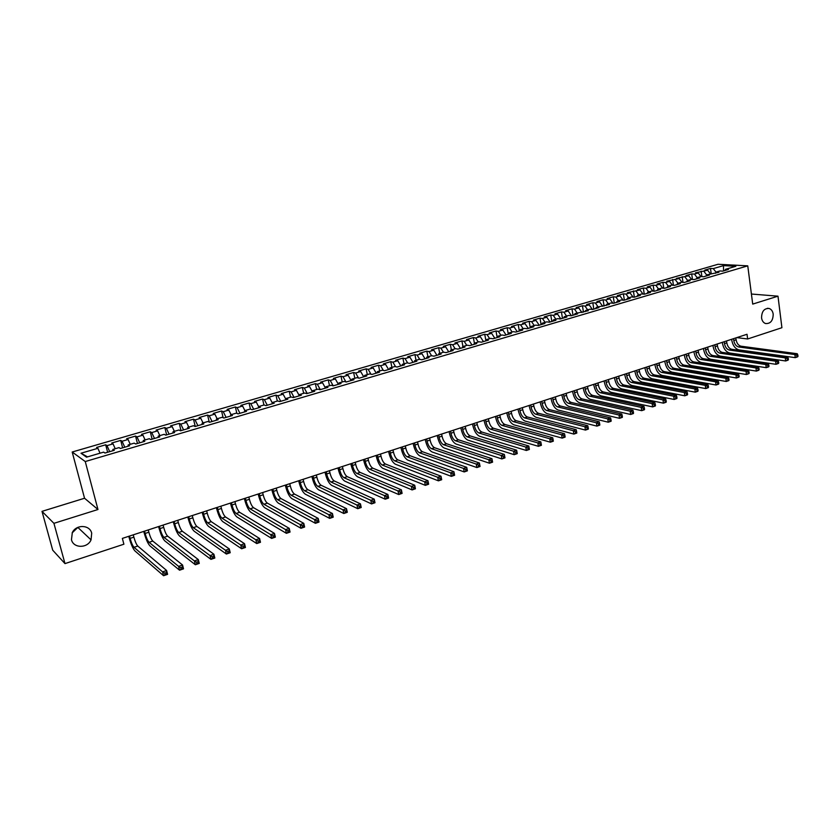 <?xml version="1.0" encoding="UTF-8"?>
<svg xmlns="http://www.w3.org/2000/svg" width="840" height="840" viewBox="0 0 840 840"><rect width="100%" height="100%" fill="white"/><g stroke="black" fill="none" stroke-linecap="round" stroke-linejoin="round"><path stroke-width="1.26" d="M77.942 527.341L72.135 532.906M91.697 533.19L91.046 539.868C87.528 548.499 73.395 548.447 71.463 539.7L72.324 532.529C76.251 524.181 89.901 524.716 91.697 533.19M773.199 314.16C773.052 320.744 770.49 323.873 765.492 323.526C763.34 322.686 762.027 320.806 761.565 317.898C761.681 311.377 764.2 308.238 769.135 308.469C771.372 309.278 772.726 311.168 773.199 314.16M42 511.361L53.928 523.331L97.965 509.513L84.546 498.246L42 511.361L52.721 550.19L64.984 563.609L123.889 544.215L122.367 538.398L747.023 334.268L747.642 338.982L781.914 327.705L777.987 296.173L751.401 294.031M84.546 498.246L72.198 452.015L718.032 264.274L747.758 265.85L85.26 461.548L72.198 452.015M723.566 270.9L723.481 265.618L713.265 268.601L710.482 268.433L704.875 270.07L707.658 270.239L695.478 272.811L698.25 272.99L694.46 274.092L691.698 273.913L686.007 275.572L688.748 275.762L676.452 278.366L679.182 278.555L666.803 281.169L669.522 281.369L665.637 282.513L662.928 282.303L657.079 284.004L659.778 284.214L655.861 285.358L653.174 285.149L647.273 286.87L649.95 287.091L646.002 288.246L643.325 288.015L637.381 289.748L640.049 289.979L627.407 292.667L630.042 292.897L626.021 294.074L623.385 293.832L617.337 295.596L619.962 295.848L615.899 297.034L613.284 296.782L607.183 298.557L609.788 298.82L605.692 300.017L603.089 299.754L596.936 301.55L599.519 301.812L595.381 303.019L592.809 302.746L586.593 304.563L589.166 304.836L584.997 306.054L582.435 305.77L576.167 307.598L578.707 307.892L574.508 309.12L571.966 308.826L565.646 310.674L568.166 310.968L563.924 312.207L561.404 311.903L555.02 313.761L557.529 314.076L553.245 315.326L550.746 315.01L544.309 316.89L546.788 317.216L542.472 318.476L539.994 318.15L533.495 320.04L535.952 320.376L531.594 321.647L529.148 321.31L522.585 323.221L525.021 323.568L520.621 324.86L518.196 324.502L511.57 326.435L513.986 326.792L509.544 328.094L507.14 327.726L500.462 329.679L502.845 330.046L498.362 331.359L495.989 330.981L489.248 332.945L491.61 333.322L487.084 334.645L484.733 334.268L477.929 336.252L480.26 336.641L475.692 337.974L473.361 337.575L466.494 339.581L468.815 339.99L464.195 341.334L461.895 340.925L454.965 342.941L457.254 343.361L452.592 344.726L450.324 344.295L443.32 346.332L445.578 346.773L440.885 348.138L438.627 347.707L431.571 349.766L433.797 350.207L429.051 351.593L426.836 351.141L419.706 353.22L421.911 353.682L417.113 355.079L414.918 354.617L407.726 356.717L409.899 357.189L405.058 358.596L402.895 358.124L395.63 360.245L397.772 360.728L392.889 362.156L390.757 361.662L383.418 363.804L385.529 364.308L380.604 365.747L378.494 365.243L371.081 367.395L373.17 367.909L368.193 369.369L366.125 368.844L358.638 371.028L360.685 371.564L355.667 373.023L353.619 372.488L346.059 374.693L348.086 375.239L343.004 376.719L340.998 376.173L333.365 378.399L335.349 378.956L330.225 380.457L328.251 379.89L320.544 382.137L322.497 382.715L317.32 384.227L315.378 383.639L307.587 385.917L309.508 386.505L304.28 388.028L302.369 387.44L294.514 389.729L296.394 390.338L291.113 391.881L289.244 391.262L281.295 393.582L283.143 394.202L277.809 395.766L275.971 395.136L267.95 397.467L269.766 398.108L264.369 399.683L262.574 399.042L254.468 401.405L256.242 402.056L250.803 403.651L249.039 402.99L240.849 405.374L242.592 406.046L237.09 407.652L235.368 406.969L227.094 409.385L228.785 410.078L223.23 411.705L221.55 411.002L213.192 413.438L214.851 414.151L209.234 415.79L207.585 415.076L199.143 417.532L200.76 418.257L195.079 419.916L193.484 419.181L184.947 421.669L186.522 422.415L180.789 424.095L179.235 423.339L170.615 425.859L172.137 426.615L166.341 428.316L164.829 427.539L156.114 430.08L157.605 430.868L151.746 432.579L150.276 431.781L141.477 434.354L142.916 435.151L136.994 436.884L135.566 436.076L126.672 438.669L128.069 439.488L122.084 441.242L120.708 440.401L111.71 443.026L113.053 443.877L107.005 445.641L105.683 444.791L96.59 447.437L97.892 448.308L100.034 453.191M723.481 265.618L735.829 266.28L725.54 269.304L724.868 270.522M87.539 456.866L81.008 453.233L86.52 457.17L103.635 452.13L104.989 453.033L114.272 450.303L112.886 449.411L119.017 447.615L120.425 448.487L129.602 445.788L128.173 444.927L134.232 443.142L135.691 443.993L144.764 441.326L143.283 440.475L149.289 438.711L150.791 439.551L159.768 436.905L158.246 436.086L164.178 434.332L165.722 435.151L174.615 432.537L173.04 431.729L178.909 430.007L180.506 430.805L189.294 428.211L187.677 427.423L193.484 425.723L195.122 426.5L203.816 423.938L202.157 423.171L207.911 421.481L209.591 422.237L218.19 419.706L216.489 418.961L222.18 417.291L223.902 418.026L232.407 415.517L230.664 414.792L236.292 413.133L238.056 413.858L246.488 411.369L244.692 410.666L250.268 409.028L252.073 409.731L260.411 407.274L258.584 406.581L264.096 404.964L265.934 405.647L274.187 403.211L272.318 402.538L277.778 400.943L279.657 401.604L287.826 399.2L285.925 398.548L291.322 396.953L293.244 397.604L301.329 395.22L299.387 394.59L304.731 393.015L306.684 393.645L314.685 391.293L312.711 390.673L318.003 389.12L319.998 389.729L327.915 387.397L325.899 386.788L331.139 385.256L333.165 385.854L341.008 383.544L338.961 382.956L344.148 381.433L346.206 382.011L353.966 379.722L351.887 379.155L357.021 377.643L359.111 378.21L366.796 375.953L364.675 375.396L369.768 373.894L371.889 374.451L379.502 372.204L377.349 371.669L382.389 370.188L384.542 370.724L392.081 368.508L389.897 367.983L394.884 366.513L397.079 367.038L404.534 364.833L402.318 364.329L407.253 362.88L409.479 363.384L416.861 361.211L414.624 360.707L419.507 359.279L421.764 359.762L429.072 357.609L426.804 357.126L431.644 355.709L433.923 356.181L441.168 354.05L438.869 353.588L443.656 352.17L445.967 352.632L453.138 350.522L450.807 350.07L455.564 348.673L457.894 349.125L465.003 347.036L462.641 346.594L467.344 345.209L469.718 345.649L476.753 343.57L474.369 343.151L479.021 341.775L481.415 342.195L488.387 340.147L485.971 339.738L490.581 338.383L493.007 338.782L499.905 336.756L497.469 336.357L502.036 335.013L504.483 335.401L511.319 333.396L508.862 333.007L513.387 331.674L515.865 332.062L522.627 330.068L520.149 329.69L524.633 328.367L527.121 328.744L533.831 326.76L531.321 326.403L535.763 325.101L538.283 325.458L544.929 323.494L542.399 323.148L546.798 321.856L549.35 322.203L555.933 320.26L553.371 319.925L557.739 318.644L560.301 318.969L566.822 317.048L564.249 316.722L568.565 315.452L571.158 315.777L577.615 313.877L575.022 313.562L588.315 310.727L585.69 310.422L589.932 309.173L592.567 309.477L598.909 307.608L596.274 307.314L609.42 304.51L606.753 304.227L610.922 302.998L613.589 303.282L619.825 301.445L617.138 301.171L621.275 299.964L623.962 300.227L630.137 298.41L627.438 298.147L631.533 296.94L634.242 297.203L640.364 295.397L637.644 295.144L641.697 293.958L644.427 294.2L650.496 292.415L647.755 292.173L651.777 290.997L654.518 291.228L660.534 289.454L657.783 289.223L661.763 288.057L664.524 288.288L670.488 286.524L667.716 286.304L671.664 285.149L674.447 285.358L680.358 283.626L677.565 283.416L681.481 282.261L684.275 282.471L690.134 280.739L687.33 280.539L691.204 279.405L694.029 279.594L699.836 277.893L697 277.694L700.854 276.56L703.689 276.748L709.443 275.058L706.598 274.88L718.966 272.255L716.111 272.076L719.891 270.963L722.757 271.142L728.417 269.472L725.54 269.304M81.008 453.233L97.892 448.308M107.005 445.641L109.683 451.657M113.053 443.877L115.227 448.728M122.084 441.242L124.772 447.206M128.069 439.488L130.252 444.308M112.886 449.411L112.886 450.713M136.994 436.884L139.713 442.806M142.916 435.151L145.121 439.94M128.173 444.927L128.142 446.219M151.746 432.579L154.487 438.459M157.605 430.868L159.831 435.614M143.283 440.475L143.241 441.767M166.341 428.316L169.113 434.154M172.137 426.615L174.384 431.33M158.246 436.086L158.172 437.378M180.789 424.095L183.582 429.891M186.522 422.415L188.79 427.098M173.04 431.729L172.946 433.02M195.079 419.916L197.894 425.681M200.76 418.257L203.039 422.909M187.677 427.423L187.572 428.715M209.234 415.79L212.058 421.512M214.851 414.151L217.151 418.761M202.157 423.171L202.031 424.463M223.23 411.705L226.086 417.375M228.785 410.078L231.105 414.666M216.489 418.961L216.342 420.252M237.09 407.652L239.957 413.291M242.592 406.046L244.923 410.603M230.664 414.792L230.507 416.084M250.803 403.651L253.691 409.248M256.242 402.056L258.594 406.581M244.692 410.666L244.514 411.957M264.369 399.683L267.288 405.248M269.766 398.108L272.265 402.864M258.584 406.581L258.384 407.873M277.809 395.766L280.739 401.289M283.143 394.202L285.81 399.189M272.318 402.538L272.108 403.83M291.113 391.881L294.063 397.362M296.394 390.338L299.197 395.524M285.925 398.548L285.695 399.83M304.28 388.028L307.251 393.477M309.508 386.505L312.459 391.892M299.387 394.59L299.135 395.871M317.32 384.227L320.303 389.634M322.497 382.715L325.49 388.112M312.711 390.673L312.449 391.955M330.225 380.457L333.228 385.833M335.349 378.956L338.363 384.321M325.899 386.788L325.616 388.07M343.004 376.719L345.954 381.938M348.086 375.239L351.11 380.572M338.961 382.956L338.656 384.237M355.667 373.023L358.533 378.053M360.685 371.564L363.731 376.856M351.887 379.155L351.572 380.436M368.193 369.369L370.997 374.22M373.17 367.909L376.226 373.17M364.675 375.396L364.35 376.667M380.604 365.747L383.334 370.419M385.529 364.308L388.605 369.526M377.349 371.669L377.013 372.939M392.889 362.156L395.567 366.681M397.772 360.728L400.858 365.915M389.897 367.983L389.54 369.254M405.058 358.596L407.673 362.975M409.899 357.189L412.997 362.344M402.318 364.329L401.951 365.6M417.113 355.079L419.675 359.31M421.911 353.682L425.019 358.806M414.624 360.707L414.236 361.977M429.051 351.593L431.582 355.73M433.797 350.207L436.926 355.299M426.804 357.126L426.405 358.397M440.885 348.138L443.415 352.244M445.578 346.773L448.718 351.824M438.869 353.588L438.459 354.848M452.592 344.726L455.144 348.8M457.254 343.361L460.394 348.39M450.807 350.07L450.387 351.33M464.195 341.334L466.757 345.387M468.815 339.99L471.975 344.978M462.641 346.594L462.21 347.855M475.692 337.974L478.254 342.006M480.26 336.641L483.431 341.607M473.361 337.575L474.39 343.14L473.918 344.411M487.084 334.645L489.657 338.656M491.61 333.322L494.792 338.257M485.971 339.738L485.51 340.998M498.362 331.359L500.945 335.328M502.845 330.046L506.037 334.95M497.469 336.357L496.997 337.606M509.544 328.094L512.138 332.042M513.986 326.792L517.188 331.663M508.862 333.007L508.379 334.257M520.621 324.86L523.215 328.786M525.021 323.568L528.234 328.419M520.149 329.69L519.656 330.939M531.594 321.647L534.198 325.553M535.952 320.376L539.175 325.195M531.321 326.403L530.817 327.653M542.472 318.476L545.087 322.361M546.788 317.216L550.022 322.004M542.399 323.148L541.884 324.397M553.245 315.326L555.86 319.19M557.529 314.076L560.774 318.832M553.371 319.925L552.846 321.163M563.924 312.207L566.549 316.05M568.166 310.968L571.421 315.704M564.249 316.722L563.703 317.971M574.508 309.12L577.143 312.931M578.707 307.892L581.973 312.596M575.022 313.562L574.466 314.8M584.997 306.054L587.633 309.844M589.166 304.836L592.389 309.456M585.69 310.422L585.134 311.661M595.381 303.019L598.038 306.789M599.519 301.812L602.69 306.317M596.274 307.314L595.707 308.553M605.692 300.017L608.349 303.765M609.788 298.82L612.906 303.209M606.753 304.227L606.175 305.466M615.899 297.034L618.566 300.752M619.962 295.848L623.038 300.132M617.138 301.171L616.55 302.411M626.021 294.074L628.688 297.78M630.042 292.897L633.077 297.087M627.438 298.147L626.84 299.376M636.058 291.144L638.726 294.83M640.049 289.979L643.03 294.074M637.644 295.144L637.035 296.383M646.002 288.246L648.679 291.9M649.95 287.091L652.89 291.092M647.755 292.173L647.136 293.401M655.861 285.358L658.55 289.002M659.778 284.214L662.676 288.131M657.783 289.223L657.153 290.451M665.637 282.513L668.325 286.125M669.522 281.369L672.378 285.201M667.716 286.304L667.086 287.532M675.328 279.678L678.017 283.28M679.182 278.555L681.986 282.303M677.565 283.416L676.925 284.634M684.936 276.875L687.635 280.455M688.748 275.762L691.53 279.426M687.33 280.539L686.679 281.757M694.46 274.092L697.158 277.651M698.25 272.99L700.98 276.57M697 277.694L696.35 278.911M703.899 271.331L706.608 274.869L705.936 276.087M707.658 270.239L710.367 273.767M713.265 268.601L716.048 272.202M716.111 272.076L715.439 273.294M53.928 523.331L64.984 563.609M747.758 265.85L752.714 304.101L777.987 296.173M97.965 509.513L85.26 461.548M736.785 337.617L747.642 338.982M710.482 268.433L711.218 273.808M701.127 271.163L701.894 276.633M691.698 273.913L692.486 279.489M682.196 276.685L683.004 282.377M672.599 279.479L673.439 285.285M662.928 282.303L663.789 288.225M653.174 285.149L654.066 291.186M643.325 288.015L644.259 294.189M633.402 290.913L634.347 297.171M623.385 293.832L624.351 300.111M613.284 296.782L614.271 303.082M603.089 299.754L604.086 306.075M592.809 302.746L593.827 309.099M582.435 305.77L583.464 312.155M571.966 308.826L573.017 315.231M561.404 311.903L562.475 318.329M550.746 315.01L551.838 321.468M539.994 318.15L541.097 324.629M529.148 321.31L530.271 327.82M518.196 324.502L519.33 331.034M507.14 327.726L508.305 334.278M495.989 330.981L497.123 337.292M484.733 334.268L485.804 340.19M461.895 340.925L462.935 346.51M450.324 344.295L451.374 349.902M438.627 347.707L439.709 353.336M426.836 351.141L427.928 356.8M414.918 354.617L416.031 360.297M402.895 358.124L404.03 363.825M390.757 361.662L391.902 367.385M378.494 365.243L379.669 370.986M366.125 368.844L367.311 374.619M353.619 372.488L354.827 378.284M340.998 376.173L342.227 381.99M328.251 379.89L329.5 385.739M315.378 383.639L316.649 389.519M302.369 387.44L303.66 393.33M289.244 391.262L290.556 397.183M275.971 395.136L277.305 401.079M262.574 399.042L263.928 405.006M249.039 402.99L250.446 409.101M235.368 406.969L236.849 413.364M221.55 411.002L223.125 417.69M207.585 415.076L209.265 422.09M193.484 419.181L195.248 426.457M179.235 423.339L181.02 430.647M164.829 427.539L166.646 434.879M150.276 431.781L152.124 439.152M135.566 436.076L137.445 443.478M120.708 440.401L122.619 447.846M105.683 444.791L107.625 452.256M733.541 338.678L733.793 340.557C734.506 344.137 736.124 346.28 738.623 346.962L794.881 354.554L797.265 353.735L740.943 346.195L738.623 346.962M735.851 337.911L736.102 339.791C736.817 343.381 738.433 345.513 740.943 346.195M798 356.318L797.853 355.068L796.898 355.404L797.045 356.643L798 356.318L797.643 356.832L795.26 357.651L739.022 349.902C735.263 348.863 732.848 345.66 731.776 340.294L731.64 339.297M797.045 356.643L795.26 357.651L794.881 354.554L796.898 355.404M797.853 355.068L797.265 353.735M724.216 341.723L724.479 343.602C725.203 347.204 726.81 349.356 729.309 350.049L785.284 357.861L787.689 357.031L731.64 349.272L729.309 350.049M726.558 340.956L726.81 342.846C727.534 346.437 729.141 348.579 731.64 349.272M788.413 359.615L788.267 358.376L787.3 358.701L787.458 359.951L788.413 359.615L788.077 360.139L785.673 360.969L729.708 353C725.97 351.95 723.555 348.726 722.474 343.34L722.337 342.332M787.458 359.951L785.673 360.969L785.284 357.861L787.3 358.701M788.267 358.376L787.689 357.031M714.819 344.788L715.082 346.689C715.817 350.301 717.423 352.464 719.901 353.168L775.603 361.19L778.029 360.35L722.264 352.391L719.901 353.168M717.171 344.022L717.433 345.912C718.169 349.524 719.775 351.677 722.264 352.391M778.743 362.954L778.586 361.704L777.62 362.04L777.777 363.29L778.743 362.954L778.418 363.468L775.992 364.308L720.311 356.129C716.594 355.058 714.178 351.813 713.087 346.406L712.95 345.397M777.777 363.29L775.992 364.308L775.603 361.19L777.62 362.04M778.586 361.704L778.029 360.35M705.337 347.886L705.6 349.786C706.346 353.419 707.952 355.593 710.42 356.307L765.828 364.539L768.275 363.699L712.803 355.519L710.42 356.307M707.721 347.109L707.984 349.01C708.719 352.632 710.325 354.806 712.803 355.519M768.989 366.324L768.831 365.064L767.844 365.4L768.012 366.66L768.989 366.324L768.674 366.828L766.227 367.679L710.829 359.279C707.133 358.197 704.728 354.931 703.626 349.503L703.479 348.495M768.012 366.66L766.227 367.679L765.828 364.539L767.844 365.4M768.831 365.064L768.275 363.699M695.772 351.015L696.045 352.926C696.791 356.559 698.397 358.754 700.854 359.478L755.958 367.931L758.436 367.08L703.259 358.68L700.854 359.478M698.177 350.228L698.45 352.139C699.185 355.772 700.791 357.956 703.259 358.68M759.139 369.716L758.982 368.456L757.985 368.802L758.846 370.23L756.378 371.081L701.274 362.46C697.589 361.358 695.195 358.082 694.082 352.632L693.935 351.614M758.153 370.062L756.378 371.081L755.958 367.931L757.985 368.802M758.982 368.456L758.436 367.08M686.133 354.165L686.406 356.076C687.162 359.741 688.758 361.935 691.204 362.681L746.014 371.354L748.503 370.493L693.63 361.872L691.204 362.681M688.548 353.378L688.821 355.288C689.577 358.943 691.173 361.137 693.63 361.872M749.207 373.149L749.038 371.879L748.041 372.225L748.923 373.653L746.424 374.514L691.635 365.673C687.971 364.55 685.577 361.253 684.453 355.782L684.306 354.764M748.209 373.495L746.424 374.514L746.014 371.354L748.041 372.225M749.038 371.879L748.503 370.493M676.4 357.346L676.683 359.268C677.45 362.933 679.046 365.148 681.471 365.904L735.966 374.808L738.486 373.937L683.918 365.096L681.471 365.904M678.846 356.548L679.119 358.47C679.885 362.135 681.481 364.34 683.918 365.096M739.179 376.614L739 375.344L737.993 375.69L738.171 376.961L739.179 376.614L738.906 377.108L736.386 377.979L681.912 368.907C678.269 367.762 675.875 364.455 674.74 358.964L674.583 357.935M738.171 376.961L736.386 377.979L735.966 374.808L737.993 375.69M739 375.344L738.486 373.937M666.593 360.549L666.876 362.481C667.643 366.167 669.239 368.393 671.654 369.149L725.823 378.294L728.364 377.412L674.121 368.34L671.654 369.149M669.05 359.751L669.333 361.673C670.1 365.358 671.696 367.574 674.121 368.34M729.047 380.1L728.879 378.83L727.86 379.176L728.038 380.457L729.047 380.1L728.805 380.604L726.264 381.476L672.095 372.173C668.472 371.018 666.089 367.679 664.944 362.166L664.787 361.137M728.038 380.457L726.264 381.476L725.823 378.294L727.86 379.176M728.879 378.83L728.364 377.412M656.691 363.783L656.975 365.726C657.751 369.421 659.348 371.658 661.752 372.435L715.596 381.812L718.158 380.93L664.24 371.616L661.752 372.435M659.169 362.975L659.463 364.906C660.24 368.603 661.825 370.839 664.24 371.616M718.83 383.628L718.662 382.347L717.633 382.704L717.812 383.985L718.83 383.628L718.599 384.122L716.037 385.004L662.203 375.459C658.602 374.294 656.219 370.933 655.053 365.4L654.906 364.371M717.812 383.985L716.037 385.004L715.596 381.812L717.633 382.704M718.662 382.347L718.158 380.93M646.706 367.048L647 368.991C647.787 372.708 649.373 374.955 651.756 375.743L705.264 385.361L707.857 384.468L654.266 374.913L651.756 375.743M649.204 366.23L649.499 368.172C650.286 371.889 651.872 374.136 654.266 374.913M708.519 387.188L708.341 385.896L707.301 386.253L707.48 387.544L708.309 387.671L705.716 388.574L652.218 378.788C648.638 377.591 646.264 374.22 645.089 368.666L644.931 367.626M707.48 387.544L705.716 388.574L705.264 385.361L707.301 386.253M708.341 385.896L707.857 384.468M636.625 370.346L636.93 372.298C637.718 376.026 639.303 378.284 641.676 379.082L694.837 388.941L697.452 388.038L644.207 378.252L641.676 379.082M639.156 369.516L639.45 371.469C640.248 375.197 641.823 377.454 644.207 378.252M698.114 390.779L697.925 389.487L696.885 389.844L697.064 391.135L697.914 391.262L695.3 392.165L642.149 382.137C638.589 380.93 636.216 377.538 635.029 371.952L634.872 370.913M697.064 391.135L695.3 392.165L694.837 388.941L696.885 389.844M697.925 389.487L697.452 388.038M626.462 373.663L626.766 375.627C627.564 379.365 629.15 381.644 631.512 382.452L684.317 392.564L686.952 391.65L634.053 381.612L631.512 382.452M629.013 372.834L629.317 374.787C630.115 378.525 631.691 380.804 634.053 381.612M687.603 394.401L687.414 393.11L686.353 393.467L686.543 394.769L687.425 394.884L684.779 395.798L631.985 385.518C628.446 384.29 626.083 380.877 624.876 375.281L624.719 374.231M686.543 394.769L684.779 395.798L684.317 392.564L686.353 393.467M687.414 393.11L686.952 391.65M616.203 377.013L616.518 378.987C617.327 382.746 618.901 385.035 621.243 385.854L673.691 396.207L676.357 395.294L623.816 385.004L621.243 385.854M618.775 376.173L619.08 378.137C619.889 381.895 621.474 384.185 623.816 385.004M676.998 398.066L676.799 396.764L675.738 397.131L675.927 398.433L676.83 398.538L674.163 399.462L621.726 388.931C618.219 387.681 615.856 384.248 614.639 378.63L614.481 377.58M675.927 398.433L674.163 399.462L673.691 396.207L675.738 397.131M676.799 396.764L676.357 395.294M605.85 380.394L606.165 382.368C606.984 386.148 608.559 388.458 610.89 389.288L662.96 399.893L665.648 398.969L613.484 388.427L610.89 389.288M608.454 379.554L608.769 381.528C609.577 385.298 611.153 387.597 613.484 388.427M666.288 401.762L666.089 400.449L665.018 400.827L665.207 402.129L666.141 402.234L663.442 403.158L611.384 392.375C607.898 391.115 605.535 387.66 604.317 382.011L604.149 380.961M665.207 402.129L663.442 403.158L662.96 399.893L665.018 400.827M666.089 400.449L665.648 398.969M595.413 383.806L595.728 385.791C596.558 389.582 598.133 391.902 600.442 392.753L652.134 403.62L654.843 402.685L603.067 391.881L600.442 392.753M598.028 382.956L598.353 384.941C599.172 388.721 600.747 391.041 603.067 391.881M655.473 405.489L655.274 404.177L654.182 404.555L654.381 405.867L655.347 405.962L652.627 406.896L600.936 395.85C597.481 394.569 595.13 391.094 593.891 385.423L593.723 384.363M654.381 405.867L652.627 406.896L652.134 403.62L654.182 404.555M655.274 404.177L654.843 402.685M584.871 387.251L585.197 389.245C586.037 393.046 587.601 395.388 589.9 396.239L641.193 407.379L643.944 406.434L592.547 395.367L589.9 396.239M587.517 386.389L587.843 388.374C588.672 392.185 590.247 394.506 592.547 395.367M644.553 409.259L644.353 407.935L643.251 408.314L643.461 409.637L644.448 409.721L641.707 410.666L590.404 399.346C586.971 398.055 584.619 394.558 583.37 388.857L583.202 387.796M643.461 409.637L641.707 410.666L641.193 407.379L643.251 408.314M644.353 407.935L643.944 406.434M574.245 390.726L574.571 392.731C575.421 396.543 576.975 398.895 579.254 399.767L630.158 411.169L632.929 410.225L581.931 398.885L579.254 399.767M576.912 389.855L577.238 391.85C578.077 395.671 579.642 398.013 581.931 398.885M633.528 413.06L633.328 411.737L632.216 412.115L632.425 413.438L633.444 413.522L630.672 414.477L579.779 402.885C576.366 401.572 574.025 398.055 572.764 392.332L572.586 391.272M632.425 413.438L630.672 414.477L630.158 411.169L632.216 412.115M633.328 411.737L632.929 410.225M563.514 394.233L563.85 396.239C564.7 400.082 566.265 402.444 568.523 403.326L619.006 415.002L621.81 414.046L571.211 402.433L568.523 403.326M566.202 393.351L566.538 395.356C567.389 399.189 568.953 401.552 571.211 402.433M622.398 416.903L622.188 415.569L621.075 415.957L621.285 417.281L622.325 417.354L619.532 418.32L569.048 406.455C565.656 405.122 563.325 401.583 562.054 395.84L561.876 394.769M621.285 417.281L619.532 418.32L619.006 415.002L621.075 415.957M622.188 415.569L621.81 414.046M552.678 397.772L553.025 399.788C553.885 403.641 555.44 406.014 557.687 406.917L607.75 418.877L610.575 417.9L560.406 406.014L557.687 406.917M555.398 396.889L555.744 398.895C556.605 402.749 558.159 405.122 560.406 406.014M611.163 420.777L610.953 419.444L609.819 419.832L610.029 421.166L611.111 421.229L608.286 422.205L558.222 410.067C554.862 408.702 552.531 405.143 551.24 399.378L551.061 398.307M610.029 421.166L608.286 422.205L607.75 418.877L609.819 419.832M610.953 419.444L610.575 417.9M541.748 401.342L542.105 403.368C542.976 407.232 544.52 409.626 546.746 410.54L596.389 422.782L599.235 421.796L549.497 409.637L546.746 410.54M544.499 400.449L544.845 402.465C545.716 406.329 547.26 408.723 549.497 409.637M599.812 424.694L599.592 423.35L598.458 423.749L598.668 425.082L599.781 425.135L596.936 426.122L547.292 413.7C543.963 412.314 541.643 408.733 540.341 402.948L540.151 401.867M598.668 425.082L596.936 426.122L596.389 422.782L598.458 423.749M599.592 423.35L599.235 421.796M530.722 404.954L531.08 406.98C531.962 410.865 533.505 413.269 535.71 414.204L584.903 426.72L587.79 425.733L538.482 413.28L535.71 414.204M533.495 404.05L533.841 406.077C534.723 409.952 536.267 412.356 538.482 413.28M588.347 428.642L588.126 427.308L586.981 427.697L587.202 429.041L588.336 429.093L585.459 430.08L536.267 417.365C532.959 415.968 530.649 412.356 529.326 406.55L529.137 405.468M587.202 429.041L585.459 430.08L584.903 426.72L586.981 427.697M588.126 427.308L587.79 425.733M519.593 408.587L519.95 410.624C520.842 414.53 522.385 416.945 524.569 417.89L573.311 430.71L576.219 429.713L527.363 416.966L524.569 417.89M522.385 407.673L522.743 409.71C523.635 413.606 525.168 416.031 527.363 416.966M576.775 432.642L576.555 431.288L575.389 431.697L575.61 433.041L576.786 433.072L573.877 434.081L525.126 421.071C521.85 419.654 519.551 416.02 518.217 410.183L518.028 409.101M575.61 433.041L573.877 434.081L573.311 430.71L575.389 431.697M576.555 431.288L576.219 429.713M508.347 412.262L508.725 414.309C509.618 418.226 511.151 420.661 513.324 421.617L561.603 434.731L564.543 433.724L516.138 420.683L513.324 421.617M511.171 411.338L511.539 413.385C512.432 417.302 513.975 419.727 516.138 420.683M565.089 436.674L564.858 435.32L563.682 435.729L563.913 437.084L565.121 437.105L562.18 438.123L513.891 424.809C510.647 423.37 508.347 419.717 507.003 413.858L506.804 412.766M563.913 437.084L562.18 438.123L561.603 434.731L563.682 435.729M564.858 435.32L564.543 433.724M497.007 415.968L497.385 418.016C498.288 421.953 499.821 424.41 501.974 425.376L549.78 438.795L552.741 437.776L504.819 424.431L501.974 425.376M499.853 415.034L500.231 417.092C501.134 421.019 502.667 423.465 504.819 424.431M553.276 440.748L553.046 439.383L551.859 439.793L552.09 441.157L553.329 441.179L550.368 442.197L502.551 428.589C499.338 427.119 497.049 423.444 495.684 417.554L495.485 416.462M552.09 441.157L550.368 442.197L549.78 438.795L551.859 439.793M553.046 439.383L552.741 437.776M485.562 419.706L485.94 421.774C486.864 425.723 488.387 428.19 490.507 429.177L537.831 442.901L540.824 441.872L541.422 445.284L538.429 446.324L491.106 432.401C487.914 430.909 485.636 427.203 484.26 421.302L484.06 420.2M488.429 418.772L488.806 420.83C489.731 424.778 491.253 427.245 493.385 428.221L540.824 441.872L541.107 443.499L539.91 443.909L540.151 445.274L541.349 444.864L541.107 443.499M540.151 445.274L538.429 446.324L537.831 442.901L539.91 443.909M474.002 423.486L474.39 425.555C475.314 429.524 476.837 432.012 478.937 433.01L525.767 447.048L528.791 446.009L529.399 449.431L526.375 450.481L479.546 436.244C476.385 434.731 474.117 431.004 472.721 425.072L472.521 423.969M476.9 422.541L477.288 424.61C478.212 428.568 479.735 431.046 481.845 432.044L528.791 446.009L529.063 447.647L527.846 448.067L528.087 449.442L529.305 449.022L529.063 447.647M528.087 449.442L526.375 450.481L525.767 447.048L527.846 448.067M462.326 427.298L462.725 429.377C463.659 433.367 465.171 435.866 467.261 436.884L513.576 451.238L516.631 450.188L517.251 453.632L514.196 454.681L467.87 440.129C464.751 438.596 462.483 434.847 461.076 428.883L460.866 427.781M465.255 426.342L465.654 428.421C466.589 432.401 468.101 434.899 470.19 435.907L516.631 450.188L516.884 451.846L515.655 452.267L515.907 453.642L517.135 453.222L516.884 451.846M515.907 453.642L514.196 454.681L513.576 451.238L515.655 452.267M450.544 431.151L450.954 433.241C451.899 437.241 453.411 439.761 455.469 440.79L501.26 455.469L504.346 454.409L504.977 457.863L501.89 458.934L456.089 444.045C453.002 442.491 450.744 438.721 449.327 432.726L449.117 431.624M453.506 430.185L453.905 432.264C454.85 436.265 456.362 438.784 458.43 439.803L504.346 454.409L504.588 456.078L503.349 456.509L503.601 457.884L504.84 457.464L504.588 456.078M503.601 457.884L501.89 458.934L501.26 455.469L503.349 456.509M438.659 435.036L439.058 437.136C440.024 441.147 441.525 443.688 443.562 444.728L488.817 459.753L491.935 458.671L492.587 462.147L489.457 463.218L444.192 448.004C441.137 446.418 438.89 442.628 437.462 436.611L437.241 435.498M441.641 434.06L442.04 436.159C443.006 440.171 444.507 442.701 446.555 443.741L491.935 458.671L492.156 460.362L490.906 460.793L491.169 462.179L492.419 461.748L492.156 460.362M491.169 462.179L489.457 463.218L488.817 459.753L490.906 460.793M426.647 438.963L427.056 441.063C428.032 445.106 429.524 447.657 431.54 448.718L476.249 464.069L479.399 462.987L480.06 466.473L476.9 467.555L432.191 452.004C429.167 450.397 426.93 446.576 425.471 440.538L425.25 439.415M429.66 437.976L430.07 440.076C431.036 444.108 432.537 446.659 434.553 447.72L479.399 462.987L479.598 464.678L478.338 465.119L478.601 466.515L479.861 466.074L479.598 464.678M478.601 466.515L476.9 467.555L476.249 464.069L478.338 465.119M414.519 442.921L414.939 445.032C415.916 449.096 417.406 451.657 419.401 452.739L463.544 468.437L466.736 467.334L467.397 470.841L464.216 471.933L420.053 456.036C417.07 454.409 414.844 450.555 413.375 444.497L413.154 443.373M417.564 441.935L417.984 444.045C418.961 448.088 420.452 450.649 422.447 451.731L466.736 467.334L466.914 469.056L465.644 469.487L465.906 470.894L467.187 470.453L466.914 469.056M465.906 470.894L464.216 471.933L463.544 468.437L465.644 469.487M402.276 446.922L402.696 449.043C403.694 453.117 405.174 455.7 407.148 456.803L450.713 472.846L453.936 471.733L454.608 475.251L451.395 476.364L407.81 460.11C404.859 458.462 402.644 454.587 401.163 448.497L400.932 447.363M405.342 445.925L405.772 448.046C406.76 452.109 408.24 454.692 410.214 455.784L453.936 471.733L454.094 473.466L452.812 473.907L453.086 475.314L454.367 474.873L454.094 473.466M453.086 475.314L451.395 476.364L450.713 472.846L452.812 473.907M389.907 450.965L390.338 453.096C391.346 457.191 392.816 459.784 394.769 460.897L437.745 477.298L441 476.185L441.693 479.714L438.438 480.837L395.441 464.226C392.532 462.546 390.327 458.651 388.826 452.529L388.584 451.395M393.005 449.957L393.445 452.078C394.443 456.162 395.923 458.766 397.866 459.869L441 476.185L441.147 477.929L439.845 478.38L440.118 479.787L441.42 479.346L441.147 477.929M440.118 479.787L438.438 480.837L437.745 477.298L439.845 478.38M377.423 455.049L377.864 457.191C378.882 461.296 380.342 463.911 382.263 465.045L424.641 481.803L427.928 480.68L428.631 484.218L425.344 485.352L382.956 468.384C380.079 466.673 377.885 462.756 376.362 456.603L376.131 455.469M380.552 454.02L380.993 456.162C382.011 460.268 383.471 462.882 385.403 464.006L427.928 480.68L428.054 482.433L426.741 482.885L427.024 484.312L428.337 483.851L428.054 482.433M427.024 484.312L425.344 485.352L424.641 481.803L426.741 482.885M364.802 459.165L365.253 461.318C366.282 465.444 367.742 468.08 369.642 469.224L411.401 486.36L414.719 485.216L415.433 488.775L412.115 489.919L370.335 472.584C367.5 470.852 365.316 466.893 363.783 460.73L363.542 459.585M367.973 458.136L368.424 460.278C369.443 464.405 370.902 467.03 372.803 468.174L414.719 485.216L414.824 486.99L413.501 487.452L413.784 488.88L415.118 488.418L414.824 486.99M413.784 488.88L412.115 489.919L411.401 486.36L413.501 487.452M352.065 463.334L352.527 465.486C353.567 469.634 355.016 472.29 356.885 473.456L398.013 490.959L401.373 489.804L402.098 493.385L398.748 494.54L357.599 476.816C354.806 475.062 352.632 471.082 351.078 464.888L350.826 463.733M355.268 462.284L355.719 464.436C356.758 468.584 358.207 471.23 360.087 472.395L401.373 489.804L401.457 491.6L400.113 492.062L400.407 493.49L401.751 493.028L401.457 491.6M400.407 493.49L398.748 494.54L398.013 490.959L400.113 492.062M339.203 467.534L339.675 469.697C340.725 473.865 342.163 476.543 344.001 477.719L384.479 495.611L387.881 494.445L388.616 498.036L385.224 499.202L344.736 481.1C341.975 479.315 339.812 475.314 338.237 469.088L337.995 467.933M342.437 466.483L342.899 468.647C343.949 472.805 345.387 475.471 347.235 476.648L387.881 494.445L387.944 496.251L386.589 496.724L386.883 498.162L388.238 497.69L387.944 496.251M386.883 498.162L385.224 499.202L384.479 495.611L386.589 496.724M326.214 471.786L326.687 473.959C327.747 478.139 329.185 480.827 330.992 482.034L370.808 500.315L374.241 499.128L374.997 502.74L371.564 503.927L331.737 485.425C329.018 483.62 326.865 479.577 325.28 473.33L325.028 472.164M329.469 470.715L329.942 472.889C331.002 477.068 332.441 479.756 334.257 480.953L374.241 499.128L374.283 500.955L372.907 501.428L373.212 502.877L374.588 502.404L374.283 500.955M373.212 502.877L371.564 503.927L370.808 500.315L372.907 501.428M313.079 476.07L313.562 478.254C314.643 482.454 316.071 485.163 317.856 486.381L356.979 505.06L360.455 503.864L361.221 507.497L357.756 508.694L318.602 489.794C315.935 487.956 313.793 483.893 312.186 477.614L311.923 476.448M316.375 474.999L316.858 477.173C317.93 481.373 319.358 484.082 321.153 485.289L360.455 503.864L360.476 505.712L359.09 506.184L359.394 507.644L360.791 507.161L360.476 505.712M359.394 507.644L357.756 508.694L356.979 505.06L359.09 506.184M299.828 480.406L300.31 482.601C301.403 486.822 302.82 489.542 304.574 490.781L343.004 509.859L346.521 508.662L347.298 512.295L343.802 513.513L305.34 494.214C302.715 492.345 300.584 488.25 298.956 481.94L298.694 480.774M303.156 479.315L303.639 481.509C304.721 485.719 306.149 488.45 307.902 489.678L346.521 508.662L346.521 510.521L345.114 511.004L345.429 512.463L346.836 511.98L346.521 510.521M345.429 512.463L343.802 513.513L343.004 509.859L345.114 511.004M286.43 484.785L286.923 486.98C288.026 491.221 289.443 493.973 291.165 495.233L328.881 514.721L332.43 513.503L333.228 517.156L329.679 518.385L291.942 498.666C289.359 496.766 287.238 492.65 285.6 486.308L285.327 485.142M289.79 483.683L290.283 485.888C291.385 490.119 292.793 492.86 294.525 494.109L332.43 513.503L332.409 515.382L330.992 515.865L331.306 517.335L332.735 516.841L332.409 515.382M331.306 517.335L329.679 518.385L328.881 514.721L330.992 515.865M272.895 489.206L273.399 491.411C274.512 495.673 275.919 498.445 277.61 499.716L314.601 519.624L318.181 518.395L319 522.071L315.42 523.309L278.397 503.171C275.867 501.249 273.767 497.102 272.097 490.728L271.834 489.552M276.286 488.093L276.801 490.308C277.904 494.56 279.31 497.322 281.012 498.593L318.181 518.395L318.139 520.296L316.712 520.789L317.037 522.26L318.465 521.766L318.139 520.296M317.037 522.26L315.42 523.309L314.601 519.624L316.712 520.789M318.465 521.766L319 522.071M259.224 493.668L259.738 495.894C260.862 500.168 262.259 502.961 263.918 504.252L300.153 524.591L303.786 523.341L304.616 527.037L300.993 528.287L264.726 507.728C262.238 505.764 260.148 501.585 258.468 495.191L258.185 494.015M262.658 492.555L263.172 494.771C264.296 499.044 265.682 501.827 267.351 503.118L303.786 523.341L303.713 525.263L302.264 525.756L302.6 527.236L304.048 526.743L303.713 525.263M302.6 527.236L300.993 528.287L300.153 524.591L302.264 525.756M304.048 526.743L304.616 527.037M245.406 498.183L245.931 500.419C247.076 504.714 248.462 507.528 250.089 508.841L285.558 529.61L289.223 528.35L290.062 532.056L286.398 533.327L250.908 512.327C248.462 510.332 246.393 506.132 244.681 499.706L244.409 498.509M248.871 497.049L249.396 499.286C250.53 503.58 251.916 506.373 253.554 507.685L289.223 528.35L289.128 530.281L287.669 530.785L288.005 532.277L289.475 531.773L289.128 530.281M288.005 532.277L286.398 533.327L285.558 529.61L287.669 530.785M289.475 531.773L290.062 532.056M231.452 502.751L231.987 504.987C233.132 509.303 234.507 512.138 236.103 513.471L270.784 534.681L274.491 533.41L275.352 537.138L271.656 538.419L236.943 516.968C234.549 514.952 232.491 510.709 230.759 504.252L230.475 503.066M234.948 501.606L235.484 503.843C236.628 508.158 238.014 510.972 239.61 512.306L274.491 533.41L274.386 535.364L272.895 535.878L273.242 537.369L274.733 536.855L274.386 535.364M273.242 537.369L271.656 538.419L270.784 534.681L272.895 535.878M274.733 536.855L275.352 537.138M217.34 507.36L217.886 509.607C219.051 513.944 220.416 516.789 221.981 518.154L255.853 539.816L259.602 538.534L260.484 542.273L256.736 543.564L222.831 521.661C220.479 519.614 218.442 515.351 216.699 508.862L216.405 507.665M220.889 506.205L221.424 508.452C222.59 512.778 223.954 515.624 225.53 516.978L259.602 538.534L259.466 540.498L257.964 541.013L258.321 542.514L259.822 542L259.466 540.498M258.321 542.514L256.736 543.564L255.853 539.816L257.964 541.013M259.822 542L260.484 542.273M203.091 512.012L203.637 514.28C204.823 518.637 206.178 521.504 207.701 522.879L240.755 545.013L244.545 543.7L245.438 547.46L241.647 548.772L208.561 526.407C206.273 524.328 204.246 520.034 202.482 513.513L202.188 512.306M206.672 510.846L207.218 513.104C208.394 517.461 209.748 520.317 211.291 521.692L244.545 543.7L244.388 545.696L242.865 546.221L243.222 547.722L244.745 547.197L244.388 545.696M243.222 547.722L241.647 548.772L240.755 545.013L242.865 546.221M244.745 547.197L245.438 547.46M188.685 516.726L189.242 518.994C190.439 523.373 191.783 526.26 193.274 527.667L225.477 550.263L229.309 548.94L230.223 552.72L226.391 554.043L194.156 531.206C191.909 529.095 189.903 524.759 188.118 518.217L187.814 517.01M192.297 515.539L192.853 517.808C194.05 522.186 195.395 525.063 196.896 526.46L229.309 548.94L229.121 550.946L227.588 551.481L227.955 552.993L229.488 552.468L229.121 550.946M227.955 552.993L226.391 554.043L225.477 550.263L227.588 551.481M229.488 552.468L230.223 552.72M174.122 521.482L174.699 523.761C175.907 528.16 177.24 531.069 178.7 532.497L210.032 555.566L213.906 554.232L214.83 558.033L210.956 559.367L179.582 536.057C177.398 533.904 175.403 529.547 173.597 522.963L173.292 521.756M177.776 520.285L178.343 522.564C179.55 526.953 180.894 529.861 182.353 531.279L213.906 554.232L213.696 556.269L212.142 556.804L212.51 558.317L214.064 557.781L213.696 556.269M212.51 558.317L210.956 559.367L210.032 555.566L212.142 556.804M214.064 557.781L214.83 558.033M159.411 526.292L159.989 528.581C161.217 533.001 162.54 535.931 163.958 537.38L194.397 560.942L198.324 559.587L199.269 563.399L195.353 564.753L164.861 540.95C162.729 538.776 160.755 534.377 158.928 527.772L158.613 526.554M163.107 525.084L163.684 527.373C164.903 531.783 166.226 534.712 167.653 536.151L198.324 559.587L198.083 561.645L196.518 562.18L196.896 563.714L198.46 563.168L198.083 561.645M196.896 563.714L195.353 564.753L194.397 560.942L196.518 562.18M198.46 563.168L199.269 563.399M144.532 531.153L145.131 533.452C146.37 537.894 147.672 540.845 149.058 542.315L178.595 566.37L182.564 565.005L183.519 568.837L179.56 570.202L149.982 545.905C147.903 543.69 145.94 539.259 144.091 532.623L143.777 531.394M148.271 529.924L148.859 532.224C150.097 536.666 151.41 539.616 152.796 541.075L182.564 565.005L182.291 567.084L180.705 567.63L181.094 569.163L182.679 568.617L182.291 567.084M181.094 569.163L179.56 570.202L178.595 566.37L180.705 567.63M182.679 568.617L183.519 568.837M129.496 536.067L130.106 538.377C131.355 542.84 132.657 545.811 134.001 547.302L162.593 571.872L166.614 570.486L167.591 574.34L163.579 575.726L134.935 550.914C132.919 548.657 130.977 544.204 129.097 537.527L128.782 536.298M133.276 534.828L133.875 537.138C135.125 541.59 136.427 544.562 137.781 546.053L166.614 570.486L166.32 572.586L164.714 573.132L165.102 574.675L166.709 574.119L166.32 572.586M165.102 574.675L163.579 575.726L162.593 571.872L164.714 573.132M166.709 574.119L167.591 574.34M736.102 339.791L733.793 340.557M726.81 342.846L724.479 343.602M717.433 345.912L715.082 346.689M707.984 349.01L705.6 349.786M698.45 352.139L696.045 352.926M688.821 355.288L686.406 356.076M679.119 358.47L676.683 359.268M669.333 361.673L666.876 362.481M659.463 364.906L656.975 365.726M649.499 368.172L647 368.991M639.45 371.469L636.93 372.298M629.317 374.787L626.766 375.627M619.08 378.137L616.518 378.987M608.769 381.528L606.165 382.368M598.353 384.941L595.728 385.791M587.843 388.374L585.197 389.245M577.238 391.85L574.571 392.731M566.538 395.356L563.85 396.239M555.744 398.895L553.025 399.788M544.845 402.465L542.105 403.368M533.841 406.077L531.08 406.98M522.743 409.71L519.95 410.624M511.539 413.385L508.725 414.309M500.231 417.092L497.385 418.016M488.806 420.83L485.94 421.774M493.385 428.221L490.507 429.177M477.288 424.61L474.39 425.555M481.845 432.044L478.937 433.01M465.654 428.421L462.725 429.377M470.19 435.907L467.261 436.884M453.905 432.264L450.954 433.241M458.43 439.803L455.469 440.79M442.04 436.159L439.058 437.136M446.555 443.741L443.562 444.728M430.07 440.076L427.056 441.063M434.553 447.72L431.54 448.718M417.984 444.045L414.939 445.032M422.447 451.731L419.401 452.739M405.772 448.046L402.696 449.043M410.214 455.784L407.148 456.803M393.445 452.078L390.338 453.096M397.866 459.869L394.769 460.897M380.993 456.162L377.864 457.191M385.403 464.006L382.263 465.045M368.424 460.278L365.253 461.318M372.803 468.174L369.642 469.224M355.719 464.436L352.527 465.486M360.087 472.395L356.885 473.456M342.899 468.647L339.675 469.697M347.235 476.648L344.001 477.719M329.942 472.889L326.687 473.959M334.257 480.953L330.992 482.034M316.858 477.173L313.562 478.254M321.153 485.289L317.856 486.381M303.639 481.509L300.31 482.601M307.902 489.678L304.574 490.781M290.283 485.888L286.923 486.98M294.525 494.109L291.165 495.233M276.801 490.308L273.399 491.411M281.012 498.593L277.61 499.716M263.172 494.771L259.738 495.894M267.351 503.118L263.918 504.252M249.396 499.286L245.931 500.419M253.554 507.685L250.089 508.841M235.484 503.843L231.987 504.987M239.61 512.306L236.103 513.471M221.424 508.452L217.886 509.607M225.53 516.978L221.981 518.154M207.218 513.104L203.637 514.28M211.291 521.692L207.701 522.879M192.853 517.808L189.242 518.994M196.896 526.46L193.274 527.667M178.343 522.564L174.699 523.761M182.353 531.279L178.7 532.497M163.684 527.373L159.989 528.581M167.653 536.151L163.958 537.38M148.859 532.224L145.131 533.452M152.796 541.075L149.058 542.315M133.875 537.138L130.106 538.377M137.781 546.053L134.001 547.302M91.046 539.868L77.889 527.447M769.135 308.469L767.382 308.301"/></g></svg>
